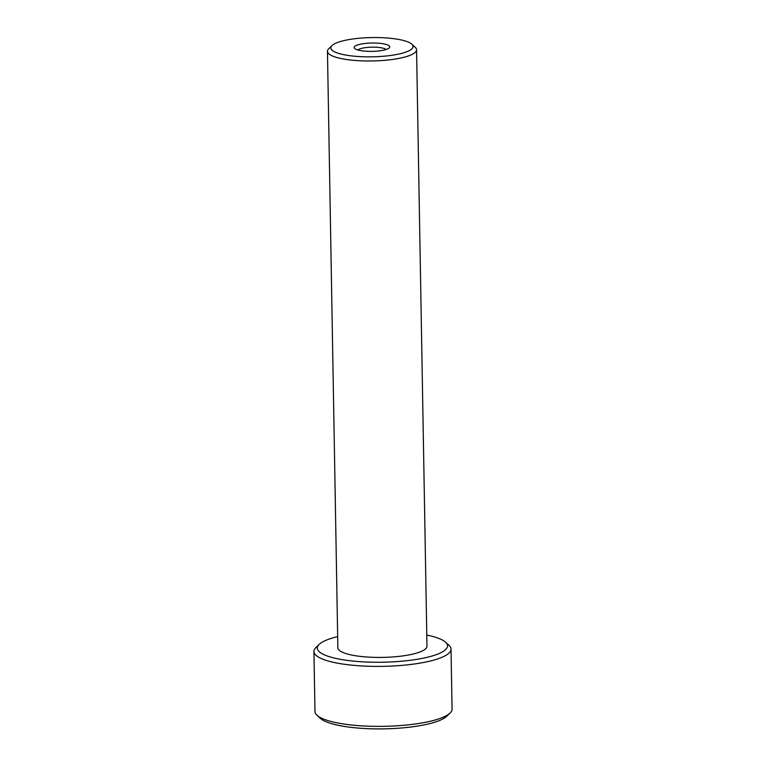 <?xml version="1.0" encoding="UTF-8"?>
<svg xmlns="http://www.w3.org/2000/svg" width="766" height="766" viewBox="0 0 766 766"><rect width="100%" height="100%" fill="white"/><g stroke="black" fill="none" stroke-linecap="round" stroke-linejoin="round"><path stroke-width="1.15" d="M426.777 635.071A65.129 15.253 179 0 1 445.553 642.195L448.943 645.278A68.557 16.057 179 0 1 451.021 649.108L452.074 709.086A68.557 16.057 179 0 1 450.121 712.983L446.846 716.181A65.129 15.253 179 0 1 404.649 727.7A65.129 15.253 179 0 1 320.447 718.393L317.057 715.31A68.557 16.057 179 0 1 314.979 711.48L313.926 651.502A68.557 16.057 179 0 1 315.879 647.596L319.154 644.398A65.129 15.253 179 0 1 337.672 636.632M450.121 712.983A68.557 16.057 179 0 1 405.702 725.105A68.557 16.057 179 0 1 317.057 715.31M451.021 649.108A68.557 16.057 179 0 1 404.649 665.127A68.557 16.057 179 0 1 313.926 651.502M445.553 642.195A65.129 15.253 179 0 1 403.49 661.058A65.129 15.253 179 0 1 338.495 658.961A65.129 15.253 179 0 1 319.154 644.398M411.83 44.179L415.21 47.262A44.562 10.437 179 0 1 416.56 49.752A44.562 10.437 179 0 1 386.418 60.169A44.562 10.437 179 0 1 327.455 51.303A44.562 10.437 179 0 1 328.719 48.775L331.994 45.577A41.134 9.632 179 0 1 358.641 38.3A41.134 9.632 179 0 1 411.83 44.179A41.134 9.632 179 0 1 385.26 56.09A41.134 9.632 179 0 1 344.212 54.769A41.134 9.632 179 0 1 331.994 45.577M416.56 49.752L426.978 646.198A44.562 10.437 179 0 1 396.836 656.606A44.562 10.437 179 0 1 337.863 647.749L327.455 51.303M366.186 43.346A17.829 4.175 179 0 1 383.967 43.921A17.829 4.175 179 0 1 389.262 47.904A17.829 4.175 179 0 1 377.715 51.054A17.829 4.175 179 0 1 354.668 48.507A17.829 4.175 179 0 1 366.186 43.346M357.971 50.02A14.401 3.37 179 0 1 367.354 47.415A14.401 3.37 179 0 1 386.026 49.522"/></g></svg>
